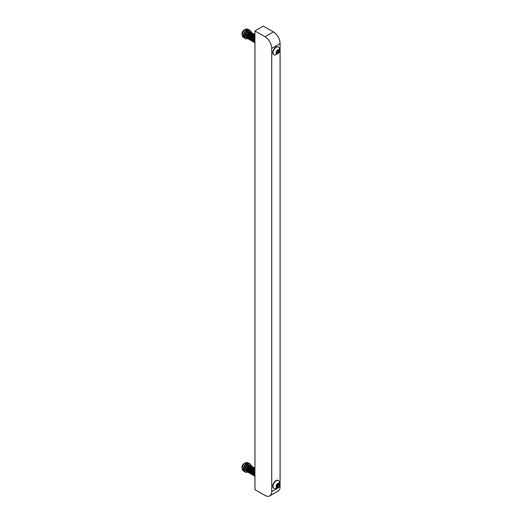<?xml version="1.0" encoding="UTF-8"?>
<svg xmlns="http://www.w3.org/2000/svg" width="522" height="522" viewBox="0 0 522 522"><rect width="100%" height="100%" fill="white"/><g stroke="black" fill="none" stroke-linecap="round" stroke-linejoin="round"><path stroke-width="0.78" d="M273.384 31.907A9.481 5.474 60 0 1 280.092 43.515L271.708 48.357A9.481 5.474 -120 0 0 265.006 36.742L273.384 31.907L263.329 26.1L254.951 30.942L254.951 489.623L265.006 495.43A9.481 5.474 -120 0 0 269.75 495.9A9.481 5.474 -120 0 0 271.708 491.561L280.092 486.719A9.481 5.474 60 0 1 278.128 491.058L269.75 495.9M271.708 48.357L271.708 491.561M254.951 30.942L265.006 36.742M280.092 43.515L280.092 486.719M278.683 50.353A0.679 0.391 -60 0 1 278.715 50.138L278.631 49.76L278.115 50.086A0.679 0.391 -60 0 1 277.371 50.517L276.777 51.26A0.679 0.391 -60 0 1 276.406 52.22L276.406 53.009A0.679 0.391 -60 0 1 276.777 53.538L276.856 53.923L277.371 53.596A0.679 0.391 -60 0 1 278.115 53.166L278.715 52.422A0.679 0.391 -60 0 1 279.087 51.463L279.087 50.667A0.679 0.391 -60 0 1 278.683 50.353M276.928 52.474L277.456 51.698A0.679 0.391 -60 0 1 277.828 50.738L278.115 50.256M279.4 50.882A2.349 1.357 -60 0 1 277.743 53.759A2.349 1.357 -60 0 1 276.086 52.8A2.349 1.357 -60 0 1 277.743 49.923A2.349 1.357 -60 0 1 279.4 50.882M274.892 55.071A4.502 2.597 -60 0 1 273.965 54.862A4.502 2.597 -60 0 1 273.032 52.8A4.502 2.597 -60 0 1 275.003 48.265A4.502 2.597 -60 0 1 278.474 47.058A4.502 2.597 -60 0 1 279.113 47.756L279.655 50.001C280.34 51.854 278.755 53.538 274.892 55.071M278.304 46.98A4.502 2.597 120 0 0 278.154 46.876A4.502 2.597 120 0 0 274.683 48.083A4.502 2.597 120 0 0 272.719 52.618A4.502 2.597 120 0 0 273.652 54.679A4.502 2.597 120 0 0 273.815 54.758M276.19 52.742A0.679 0.391 -60 0 1 276.862 52.441L278.043 53.127M247.63 38.543A4.744 2.734 -60 0 1 245.457 38.674A4.744 2.734 -60 0 1 244.472 36.501A4.744 2.734 -60 0 1 246.541 31.731A4.744 2.734 -60 0 1 250.195 30.459A4.744 2.734 -60 0 1 251.173 32.397M246.528 34.752L254.488 39.346A3.556 2.055 120 0 0 254.266 39.998L246.306 35.398L254.266 40.005A3.556 2.055 120 0 0 254.142 40.638L246.182 36.044L254.142 40.644A3.556 2.055 120 0 0 254.11 41.101A3.556 2.055 120 0 0 254.116 41.238L246.156 36.651L246.528 34.752A3.556 2.055 120 0 0 246.306 35.398A3.556 2.055 120 0 0 246.182 36.044A3.556 2.055 120 0 0 246.149 36.501A3.556 2.055 120 0 0 246.156 36.644A3.556 2.055 120 0 0 246.227 37.179L254.188 41.78A3.556 2.055 120 0 0 254.364 42.23A3.556 2.055 120 0 0 254.638 42.569A3.556 2.055 120 0 0 254.847 42.726A3.556 2.055 120 0 0 254.951 42.778L254.847 42.726M246.156 36.644L254.116 41.238A3.556 2.055 120 0 0 254.188 41.78L246.234 37.186A3.556 2.055 120 0 0 246.404 37.63L254.364 42.23L246.41 37.636A3.556 2.055 120 0 0 246.678 37.975L254.638 42.569L246.678 37.975A3.556 2.055 120 0 0 246.886 38.132A3.556 2.055 120 0 0 247.023 38.197L254.723 42.641M246.886 38.132L246.051 37.649A3.556 2.055 -60 0 1 245.314 36.018A3.556 2.055 -60 0 1 246.867 32.442A3.556 2.055 -60 0 1 249.601 31.49L250.443 31.973A3.556 2.055 120 0 0 250.103 31.842A3.556 2.055 120 0 0 249.66 31.809A3.556 2.055 120 0 0 249.17 31.914A3.556 2.055 120 0 0 248.668 32.149A3.556 2.055 120 0 0 248.159 32.494A3.556 2.055 120 0 0 247.676 32.951L254.951 37.153L247.669 32.958A3.556 2.055 120 0 0 247.232 33.493A3.556 2.055 120 0 0 246.847 34.1A3.556 2.055 120 0 0 246.534 34.746L254.495 39.339A3.556 2.055 120 0 1 254.801 38.706L246.841 34.106L254.808 38.693A3.556 2.055 120 0 1 254.951 38.452M246.534 34.746L247.226 33.499L254.951 37.962M247.669 32.958L247.232 33.493L254.951 37.949M247.676 32.951L248.152 32.501L254.951 36.423L248.159 32.494L248.661 32.149L254.951 35.783L248.668 32.149M248.922 32.292L249.17 31.914L254.951 35.255M249.17 31.914L254.951 35.248M249.653 31.809L254.951 34.87L249.66 31.809L249.438 32.064M250.097 31.835L254.951 34.641L249.947 31.979M250.482 31.999L254.951 34.576M246.227 37.179L246.41 36.801M246.417 36.22L254.136 40.677M246.488 35.659L254.234 40.129M246.645 35.072L254.41 39.555M246.886 34.491L254.658 38.974M247.2 33.923L254.951 38.4M247.572 33.408L254.951 37.669M247.989 32.964L254.951 36.977M248.439 32.599L254.951 36.357M245.059 29.852L245.901 29.173L245.431 29.147L247.63 29.147A4.607 2.662 120 0 0 245.477 29.447A4.607 2.662 120 0 0 242.508 33.375A4.607 2.662 120 0 0 243.037 37.108L244.055 37.852A4.744 2.734 -60 0 1 243.513 34.015A4.744 2.734 -60 0 1 246.567 29.969A4.744 2.734 -60 0 1 248.785 29.656A4.744 2.734 -60 0 1 249.131 29.865M245.901 29.173A4.594 2.649 120 0 0 245.399 29.415A4.594 2.649 120 0 0 244.896 29.754L244.303 29.8C241.706 31.803 241.288 34.237 243.037 37.108M244.407 38.047A4.744 2.734 -60 0 1 244.055 37.852M245.059 463.379L245.901 462.694L245.431 462.675L247.63 462.675A4.607 2.662 120 0 0 245.477 462.975A4.607 2.662 120 0 0 242.508 466.903A4.607 2.662 120 0 0 243.037 470.635L244.055 471.379A4.744 2.734 -60 0 1 243.513 467.542A4.744 2.734 -60 0 1 246.567 463.497A4.744 2.734 -60 0 1 248.785 463.184A4.744 2.734 -60 0 1 249.131 463.392M245.901 462.694A4.594 2.649 120 0 0 245.399 462.942A4.594 2.649 120 0 0 244.896 463.275L244.303 463.327C241.706 465.33 241.288 467.764 243.037 470.635M244.407 471.575A4.744 2.734 -60 0 1 244.055 471.379M247.63 472.071A4.744 2.734 -60 0 1 245.457 472.201A4.744 2.734 -60 0 1 244.472 470.028A4.744 2.734 -60 0 1 246.541 465.259A4.744 2.734 -60 0 1 250.195 463.986A4.744 2.734 -60 0 1 251.173 465.918M246.528 468.28L254.488 472.873A3.556 2.055 120 0 0 254.266 473.526L246.306 468.926L254.266 473.532A3.556 2.055 120 0 0 254.142 474.165L246.182 469.572A3.556 2.055 120 0 0 246.149 470.028A3.556 2.055 120 0 0 246.156 470.172L246.528 468.28A3.556 2.055 120 0 0 246.306 468.926A3.556 2.055 120 0 0 246.182 469.572L254.142 474.172A3.556 2.055 120 0 0 254.11 474.622A3.556 2.055 120 0 0 254.116 474.766L246.156 470.178A3.556 2.055 120 0 0 246.227 470.707L254.188 475.301A3.556 2.055 120 0 0 254.364 475.751L246.404 471.157A3.556 2.055 120 0 0 246.678 471.503L254.638 476.097A3.556 2.055 120 0 0 254.847 476.253A3.556 2.055 120 0 0 254.951 476.305M246.156 470.172L254.116 474.766A3.556 2.055 120 0 0 254.188 475.301L246.234 470.713A3.556 2.055 120 0 0 246.404 471.157L254.371 475.757A3.556 2.055 120 0 0 254.638 476.097L246.678 471.503A3.556 2.055 120 0 0 246.886 471.653A3.556 2.055 120 0 0 247.023 471.725L254.723 476.168M246.886 471.653L246.051 471.17A3.556 2.055 -60 0 1 245.314 469.546A3.556 2.055 -60 0 1 246.867 465.97A3.556 2.055 -60 0 1 249.601 465.017L250.443 465.5A3.556 2.055 120 0 0 250.103 465.363A3.556 2.055 120 0 0 249.66 465.337A3.556 2.055 120 0 0 249.17 465.441A3.556 2.055 120 0 0 248.668 465.67L254.951 469.298L248.661 465.676A3.556 2.055 120 0 0 248.159 466.022A3.556 2.055 120 0 0 247.676 466.479L254.951 470.681L247.669 466.485A3.556 2.055 120 0 0 247.232 467.02A3.556 2.055 120 0 0 246.847 467.627L254.808 472.221A3.556 2.055 120 0 0 254.495 472.867L246.534 468.267L246.841 467.634A3.556 2.055 120 0 0 246.534 468.267M246.841 467.634L254.801 472.227A3.556 2.055 120 0 1 254.951 471.979M246.847 467.627L247.226 467.027L254.951 471.483M247.669 466.485L247.232 467.02L254.951 471.477M247.676 466.479L248.152 466.029L254.951 469.95M248.661 465.676L248.159 466.022L254.951 469.944M249.17 465.441L254.951 468.782L249.17 465.441L248.922 465.82M249.653 465.337L254.951 468.397L249.66 465.337L249.438 465.591M250.097 465.363L254.951 468.169L249.947 465.5M250.482 465.526L254.951 468.103M246.227 470.707L246.41 470.322M246.417 469.741L254.136 474.198M246.488 469.187L254.234 473.656M246.645 468.599L254.41 473.082M246.886 468.012L254.658 472.501M247.2 467.451L254.951 471.927M247.572 466.936L254.951 471.196M247.989 466.485L254.951 470.505M248.439 466.126L254.951 469.885M278.683 483.881A0.679 0.391 -60 0 1 278.715 483.666L278.631 483.281L278.115 483.613A0.679 0.391 -60 0 1 277.371 484.044L276.777 484.781A0.679 0.391 -60 0 1 276.406 485.741L276.406 486.537A0.679 0.391 -60 0 1 276.777 487.065L276.856 487.45L277.371 487.117A0.679 0.391 -60 0 1 278.115 486.693L278.715 485.949A0.679 0.391 -60 0 1 279.087 484.99L279.087 484.194A0.679 0.391 -60 0 1 278.683 483.881M276.928 486.002L277.456 485.225A0.679 0.391 -60 0 1 277.828 484.266L278.115 483.783M279.4 484.409A2.349 1.357 -60 0 1 277.743 487.28A2.349 1.357 -60 0 1 276.086 486.321A2.349 1.357 -60 0 1 277.743 483.45A2.349 1.357 -60 0 1 279.4 484.409M274.892 488.592A4.502 2.597 -60 0 1 273.965 488.383A4.502 2.597 -60 0 1 273.032 486.321A4.502 2.597 -60 0 1 275.003 481.793A4.502 2.597 -60 0 1 278.474 480.586A4.502 2.597 -60 0 1 279.113 481.284L279.655 483.529C280.34 485.375 278.755 487.065 274.892 488.592M278.304 480.501A4.502 2.597 120 0 0 278.154 480.403A4.502 2.597 120 0 0 274.683 481.61A4.502 2.597 120 0 0 272.719 486.139A4.502 2.597 120 0 0 273.652 488.201A4.502 2.597 120 0 0 273.815 488.285M276.19 486.263A0.679 0.391 -60 0 1 276.862 485.962L278.043 486.648M278.265 49.877L278.715 50.138M277.828 50.738L279.087 51.463M276.804 53.264L277.371 53.596M277.456 51.698L278.715 52.422M254.951 42.706A3.556 2.055 -60 0 1 254.534 41.342A3.556 2.055 -60 0 1 254.951 39.496M243.637 36.018A4.744 2.734 120 0 0 244.616 38.191L243.461 35.777C243.781 31.907 245.745 29.969 249.359 29.976A4.744 2.734 120 0 0 245.705 31.248A4.744 2.734 120 0 0 243.637 36.018M254.951 476.227A3.556 2.055 -60 0 1 254.534 474.87A3.556 2.055 -60 0 1 254.951 473.023M243.637 469.546A4.744 2.734 120 0 0 244.616 471.712L243.461 469.304C243.781 465.428 245.745 463.497 249.359 463.503A4.744 2.734 120 0 0 245.705 464.776A4.744 2.734 120 0 0 243.637 469.546M278.265 483.405L278.715 483.666M277.828 484.266L279.087 484.99M276.804 486.791L277.371 487.117M277.456 485.225L278.715 485.949M276.118 52.696L276.667 53.016M276.823 52.415L278.082 53.14M278.043 50.216L278.82 50.667M244.616 38.191L245.457 38.674M249.359 29.976L250.195 30.459M247.63 29.147L248.785 29.656M247.63 462.675L248.785 463.184M244.616 471.712L245.457 472.201M249.359 463.503L250.195 463.986M276.118 486.223L276.667 486.543M276.823 485.943L278.082 486.667M278.043 483.744L278.82 484.194"/></g></svg>
